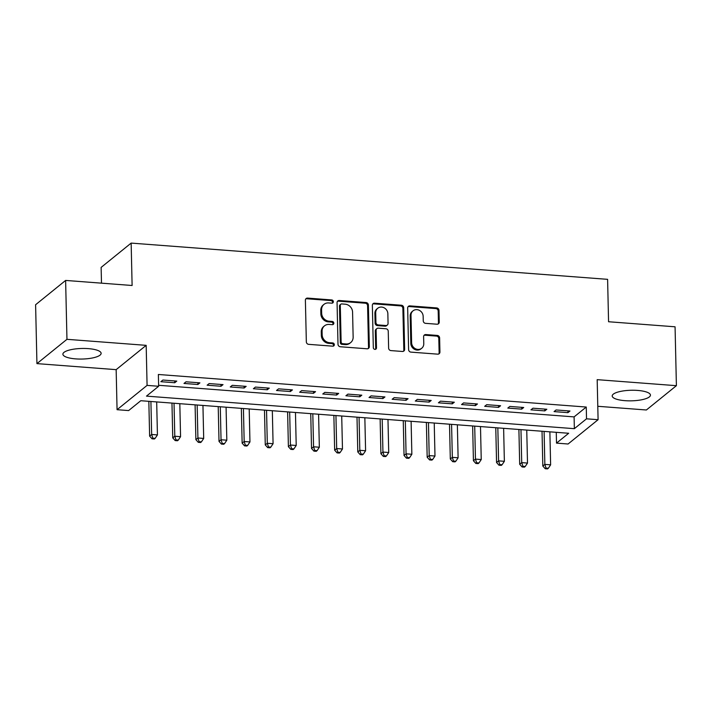 <?xml version="1.0" encoding="UTF-8"?>
<svg xmlns="http://www.w3.org/2000/svg" width="712" height="712" viewBox="0 0 712 712"><rect width="100%" height="100%" fill="white"/><g stroke="black" fill="none" stroke-linecap="round" stroke-linejoin="round"><path stroke-width="1.07" d="M333.358 301.674A1.682 1.522 51 0 0 331.73 299.939L307.611 298.097A2.403 2.181 51 0 0 305.386 300.242L306.338 341.858A2.403 2.181 51 0 0 308.661 344.341L332.78 346.174A1.682 1.522 51 0 0 334.328 344.679A1.682 1.522 51 0 0 332.709 342.935L329.585 342.703A7.699 6.969 51 0 1 322.153 334.747L322.073 331.285A7.699 6.969 51 0 1 324.494 325.847A7.699 6.969 51 0 1 329.167 324.441L332.29 324.672A1.682 1.522 51 0 0 333.839 323.177A1.682 1.522 51 0 0 332.219 321.441L329.095 321.201A7.699 6.969 51 0 1 321.664 313.244L321.584 309.782A7.699 6.969 51 0 1 324.005 304.344A7.699 6.969 51 0 1 328.677 302.938L331.801 303.17A1.682 1.522 51 0 0 333.358 301.674M332.353 303.116A1.682 1.522 51 0 0 330.92 300.589L306.792 298.755A2.403 2.181 51 0 0 305.786 298.924M333.332 346.112A1.682 1.522 51 0 0 331.89 343.593L328.775 343.362L329.585 342.703M332.842 324.61A1.682 1.522 51 0 0 331.409 322.091L328.285 321.86L329.095 321.201M637.649 390.425A19.126 5.287 178.7 0 0 612.204 395.979A19.126 5.287 178.7 0 0 624.994 400.669A19.126 5.287 178.7 0 0 650.439 395.115A19.126 5.287 178.7 0 0 637.649 390.425M88.341 348.631A19.126 5.287 178.7 0 0 62.896 354.193A19.126 5.287 178.7 0 0 75.686 358.884A19.126 5.287 178.7 0 0 101.131 353.321A19.126 5.287 178.7 0 0 88.341 348.631M437.043 324.218A2.403 2.181 51 0 0 439.26 322.082L438.993 310.405A2.403 2.181 51 0 0 436.67 307.922L409.881 305.884A2.403 2.181 51 0 0 407.665 308.02L408.608 349.637A2.403 2.181 51 0 0 410.931 352.12L437.72 354.158A2.403 2.181 51 0 0 439.936 352.022L439.615 337.915A2.403 2.181 51 0 0 437.293 335.432L425.829 334.56A2.403 2.181 51 0 0 423.613 336.696L423.774 343.691A6.435 5.821 51 0 1 421.753 348.23A6.435 5.821 51 0 1 415.283 348.658A6.435 5.821 51 0 1 411.625 342.766L411.002 315.372A6.435 5.821 51 0 1 413.022 310.832A6.435 5.821 51 0 1 419.493 310.414A6.435 5.821 51 0 1 423.151 316.297L423.257 320.863A2.403 2.181 51 0 0 425.58 323.346L437.043 324.218M586.528 418.816L598.089 419.697L568.078 444.003L556.508 443.122L568.683 433.27L140.798 400.714L128.623 410.575L117.062 409.694L147.081 385.388L158.643 386.269L146.476 396.121L574.361 428.677L586.528 418.816L586.261 407.042L158.375 374.485L158.643 386.269M65.62 280.43L66.955 339.321L36.935 363.618L35.6 304.736L65.62 280.43L132.112 285.494L131.15 243.095L607.603 279.344L608.564 321.744L675.065 326.799L676.4 385.682L597.181 379.656L598.089 419.697M36.935 363.618L116.154 369.653L146.174 345.347L66.955 339.321M146.174 345.347L147.081 385.388M368.389 305.03A2.403 2.181 51 0 0 366.066 302.547L339.277 300.508A2.403 2.181 51 0 0 337.061 302.653L338.004 344.261A2.403 2.181 51 0 0 340.327 346.753L367.116 348.791A2.403 2.181 51 0 0 369.332 346.646L368.389 305.03L367.579 305.688A2.403 2.181 51 0 0 365.256 303.205L338.467 301.167A2.403 2.181 51 0 0 337.452 301.336M374.583 303.196L401.372 305.234A2.403 2.181 51 0 1 403.695 307.718L404.638 349.334A2.403 2.181 51 0 1 402.422 351.47L390.95 350.598A2.403 2.181 51 0 1 388.627 348.115L388.245 331.24A2.403 2.181 51 0 0 385.922 328.757L378.321 328.179A2.403 2.181 51 0 0 376.105 330.315L376.497 347.883A1.682 1.522 51 0 1 374.281 349.183A1.682 1.522 51 0 1 373.319 347.643L372.358 305.332A2.403 2.181 51 0 1 374.583 303.196L373.764 303.855L400.562 305.893L401.372 305.234M597.786 406.294L646.38 409.987L676.4 385.682M176.781 381.098L162.906 380.039L160.876 381.685L174.751 382.745L176.781 381.098M199.912 382.86L186.028 381.801L183.999 383.448L197.883 384.498L199.912 382.86M223.034 384.622L209.159 383.563L207.13 385.201L221.005 386.26L223.034 384.622M246.165 386.376L232.29 385.325L230.261 386.963L244.136 388.022L246.165 386.376M269.296 388.138L255.421 387.079L253.392 388.725L267.267 389.776L269.296 388.138M292.427 389.9L278.543 388.841L276.514 390.488L290.398 391.538L292.427 389.9M315.55 391.653L301.674 390.603L299.645 392.241L313.52 393.3L315.55 391.653M338.681 393.416L324.805 392.365L322.776 394.003L336.651 395.062L338.681 393.416M361.812 395.178L347.937 394.119L345.907 395.765L359.783 396.815L361.812 395.178M384.943 396.94L371.059 395.881L369.03 397.518L382.914 398.578L384.943 396.94M408.065 398.693L394.19 397.643L392.161 399.281L406.036 400.34L408.065 398.693M431.196 400.455L417.321 399.396L415.292 401.043L429.167 402.102L431.196 400.455M454.327 402.218L440.452 401.159L438.423 402.805L452.298 403.855L454.327 402.218M477.458 403.971L463.574 402.921L461.554 404.558L475.429 405.618L477.458 403.971M500.581 405.733L486.705 404.683L484.676 406.321L498.56 407.38L500.581 405.733M523.712 407.495L509.837 406.436L507.807 408.083L521.682 409.133L523.712 407.495M546.843 409.258L532.968 408.198L530.938 409.836L544.813 410.895L546.843 409.258M158.625 385.29L574.094 416.894L586.261 407.042M554.069 411.598L567.945 412.657L569.974 411.011L556.09 409.961L554.069 411.598M131.15 243.095L101.131 267.401L101.496 283.162M556.268 432.326L556.508 443.122M116.154 369.653L117.062 409.694M574.094 416.894L574.361 428.677M174.751 382.745L174.707 380.938M197.883 384.498L197.838 382.7M221.005 386.26L220.969 384.462M244.136 388.022L244.1 386.224M267.267 389.776L267.223 387.978M290.398 391.538L290.354 389.74M313.52 393.3L313.485 391.502M336.651 395.062L336.616 393.255M359.783 396.815L359.738 395.018M382.914 398.578L382.869 396.78M406.036 400.34L406 398.542M429.167 402.102L429.131 400.295M452.298 403.855L452.253 402.058M475.429 405.618L475.385 403.82M498.56 407.38L498.516 405.573M521.682 409.133L521.647 407.335M544.813 410.895L544.769 409.097M567.945 412.657L567.9 410.86M324.005 304.344L323.195 305.003A7.699 6.969 51 0 0 320.774 310.441L321.584 309.782M328.285 321.86A7.699 6.969 51 0 1 320.854 313.903L320.774 310.441M324.494 325.847L323.675 326.505A7.699 6.969 51 0 0 321.263 331.943L322.073 331.285M328.775 343.362A7.699 6.969 51 0 1 321.343 335.405L321.263 331.943M368.131 348.622A2.403 2.181 51 0 0 368.522 347.305L367.579 305.688M341.849 303.935A1.682 1.522 51 0 0 340.292 305.43L341.128 341.965A1.682 1.522 51 0 0 342.748 343.7L346.041 343.949A7.699 6.969 51 0 0 350.722 342.543A7.699 6.969 51 0 0 353.143 337.105L352.573 312.141A7.699 6.969 51 0 0 345.142 304.184L341.849 303.935M340.825 304.247L340.016 304.905A1.682 1.522 51 0 0 339.482 306.089L340.292 305.43M350.722 342.543L349.912 343.193A7.699 6.969 51 0 1 345.231 344.608L341.938 344.359A1.682 1.522 51 0 1 340.309 342.623L339.482 306.089M403.428 351.31A2.403 2.181 51 0 0 403.829 349.993L402.876 308.376A2.403 2.181 51 0 0 400.562 305.893M376.862 328.615L376.043 329.273A2.403 2.181 51 0 0 375.295 330.973L375.687 348.542L376.497 347.883M375.5 349.325A1.682 1.522 51 0 0 375.687 348.542M387.853 313.725A6.435 5.821 51 0 0 384.195 307.842A6.435 5.821 51 0 0 377.725 308.26A6.435 5.821 51 0 0 375.705 312.799L375.927 322.456A2.403 2.181 51 0 0 378.25 324.939L385.851 325.517A2.403 2.181 51 0 0 388.067 323.382L387.853 313.725M377.725 308.26L376.915 308.919A6.435 5.821 51 0 0 374.895 313.458L375.705 312.799M387.31 325.072L386.5 325.731A2.403 2.181 51 0 1 385.041 326.176L377.431 325.598A2.403 2.181 51 0 1 375.108 323.115L374.895 313.458M373.764 303.855A2.403 2.181 51 0 0 372.759 304.024M413.022 310.832L412.212 311.491A6.435 5.821 51 0 0 410.192 316.03L411.002 315.372M421.753 348.23L420.934 348.889A6.435 5.821 51 0 1 414.473 349.307A6.435 5.821 51 0 1 410.815 343.424L410.192 316.03M438.734 353.989A2.403 2.181 51 0 0 439.126 352.68L438.806 338.574A2.403 2.181 51 0 0 436.483 336.091L425.019 335.219A2.403 2.181 51 0 0 424.005 335.388M438.058 324.049A2.403 2.181 51 0 0 438.45 322.741L438.183 311.064A2.403 2.181 51 0 0 435.86 308.581L409.071 306.543A2.403 2.181 51 0 0 408.056 306.703M148.835 401.328L149.627 436.118L151.656 434.471L157.432 434.916L156.685 401.924M150.908 401.488L151.656 434.471L152.849 438.156L152.039 438.815L154.353 438.993L155.163 438.334L152.849 438.156M157.432 434.916L155.163 438.334M152.039 438.815L149.627 436.118M171.966 403.09L172.758 437.871L174.787 436.233L180.563 436.67L179.816 403.686M174.031 403.25L174.787 436.233L175.98 439.918L175.17 440.577L177.484 440.755L178.294 440.096L175.98 439.918M180.563 436.67L178.294 440.096M175.17 440.577L172.758 437.871M195.097 404.852L195.88 439.633L197.909 437.996L203.694 438.432L202.947 405.448M197.162 405.003L197.909 437.996L199.111 441.68L198.301 442.339L200.606 442.508L201.425 441.858L199.111 441.68M203.694 438.432L201.425 441.858M198.301 442.339L195.88 439.633M218.219 406.605L219.011 441.395L221.04 439.749L226.825 440.194L226.078 407.202M220.293 406.766L221.04 439.749L222.233 443.442L221.423 444.092L223.737 444.27L224.547 443.612L222.233 443.442M226.825 440.194L224.547 443.612M221.423 444.092L219.011 441.395M241.35 408.368L242.142 443.158L244.172 441.511L249.957 441.947L249.2 408.964M243.424 408.528L244.172 441.511L245.364 445.196L244.554 445.854L246.868 446.032L247.678 445.374L245.364 445.196M249.957 441.947L247.678 445.374M244.554 445.854L242.142 443.158M264.481 410.13L265.273 444.911L267.303 443.273L273.079 443.709L272.331 410.726M266.546 410.281L267.303 443.273L268.495 446.958L267.685 447.617L269.999 447.795L270.809 447.136L268.495 446.958M273.079 443.709L270.809 447.136M267.685 447.617L265.273 444.911M287.612 411.883L288.396 446.673L290.425 445.027L296.21 445.472L295.462 412.488M289.677 412.043L290.425 445.027L291.626 448.72L290.816 449.379L293.122 449.548L293.94 448.889L291.626 448.72M296.21 445.472L293.94 448.889M290.816 449.379L288.396 446.673M310.735 413.645L311.527 448.435L313.556 446.789L319.341 447.234L318.593 414.242M312.808 413.805L313.556 446.789L314.748 450.474L313.939 451.132L316.253 451.31L317.062 450.651L314.748 450.474M319.341 447.234L317.062 450.651M313.939 451.132L311.527 448.435M333.866 415.408L334.658 450.189L336.687 448.551L342.472 448.987L341.716 416.004M335.939 415.568L336.687 448.551L337.88 452.236L337.07 452.894L339.384 453.072L340.194 452.414L337.88 452.236M342.472 448.987L340.194 452.414M337.07 452.894L334.658 450.189M356.997 417.17L357.789 451.951L359.818 450.313L365.594 450.749L364.847 417.766M359.062 417.321L359.818 450.313L361.011 453.998L360.201 454.657L362.515 454.826L363.325 454.176L361.011 453.998M365.594 450.749L363.325 454.176M360.201 454.657L357.789 451.951M380.128 418.923L380.911 453.713L382.94 452.067L388.725 452.512L387.978 419.519M382.193 419.083L382.94 452.067L384.142 455.76L383.332 456.41L385.637 456.588L386.456 455.929L384.142 455.76M388.725 452.512L386.456 455.929M383.332 456.41L380.911 453.713M403.259 420.685L404.042 455.475L406.071 453.829L411.856 454.265L411.109 421.282M405.324 420.845L406.071 453.829L407.264 457.513L406.454 458.172L408.768 458.35L409.578 457.691L407.264 457.513M411.856 454.265L409.578 457.691M406.454 458.172L404.042 455.475M426.381 422.447L427.173 457.229L429.202 455.591L434.988 456.027L434.231 423.044M428.455 422.599L429.202 455.591L430.395 459.276L429.585 459.934L431.899 460.112L432.709 459.454L430.395 459.276M434.988 456.027L432.709 459.454M429.585 459.934L427.173 457.229M449.512 424.201L450.304 458.991L452.334 457.344L458.11 457.789L457.362 424.806M451.577 424.361L452.334 457.344L453.526 461.038L452.716 461.696L455.03 461.866L455.84 461.216L453.526 461.038M458.11 457.789L455.84 461.216M452.716 461.696L450.304 458.991M472.643 425.963L473.427 460.753L475.456 459.107L481.241 459.552L480.493 426.559M474.708 426.123L475.456 459.107L476.657 462.791L475.847 463.45L478.153 463.628L478.971 462.969L476.657 462.791M481.241 459.552L478.971 462.969M475.847 463.45L473.427 460.753M495.774 427.725L496.558 462.506L498.587 460.869L504.372 461.305L503.624 428.321M497.839 427.885L498.587 460.869L499.779 464.553L498.97 465.212L501.284 465.39L502.094 464.731L499.779 464.553M504.372 461.305L502.094 464.731M498.97 465.212L496.558 462.506M518.897 429.487L519.689 464.268L521.718 462.631L527.503 463.067L526.747 430.084M520.97 429.639L521.718 462.631L522.911 466.316L522.101 466.974L524.415 467.143L525.225 466.493L522.911 466.316M527.503 463.067L525.225 466.493M522.101 466.974L519.689 464.268M542.028 431.241L542.82 466.031L544.849 464.384L550.625 464.829L549.878 431.837M544.101 431.401L544.849 464.384L546.042 468.078L545.232 468.727L547.546 468.905L548.356 468.247L546.042 468.078M550.625 464.829L548.356 468.247M545.232 468.727L542.82 466.031M330.92 300.589L331.73 299.939M331.89 343.593L332.709 342.935M331.409 322.091L332.219 321.441M320.854 313.903L321.664 313.244M321.343 335.405L322.153 334.747M306.792 298.755L307.611 298.097M368.522 347.305L369.332 346.646M338.467 301.167L339.277 300.508M365.256 303.205L366.066 302.547M340.309 342.623L341.128 341.965M341.938 344.359L342.748 343.7M345.231 344.608L346.041 343.949M402.876 308.376L403.695 307.718M403.829 349.993L404.638 349.334M375.295 330.973L376.105 330.315M375.108 323.115L375.927 322.456M377.431 325.598L378.25 324.939M385.041 326.176L385.851 325.517M410.815 343.424L411.625 342.766M425.019 335.219L425.829 334.56M436.483 336.091L437.293 335.432M438.806 338.574L439.615 337.915M439.126 352.68L439.936 352.022M409.071 306.543L409.881 305.884M435.86 308.581L436.67 307.922M438.183 311.064L438.993 310.405M438.45 322.741L439.26 322.082"/></g></svg>
